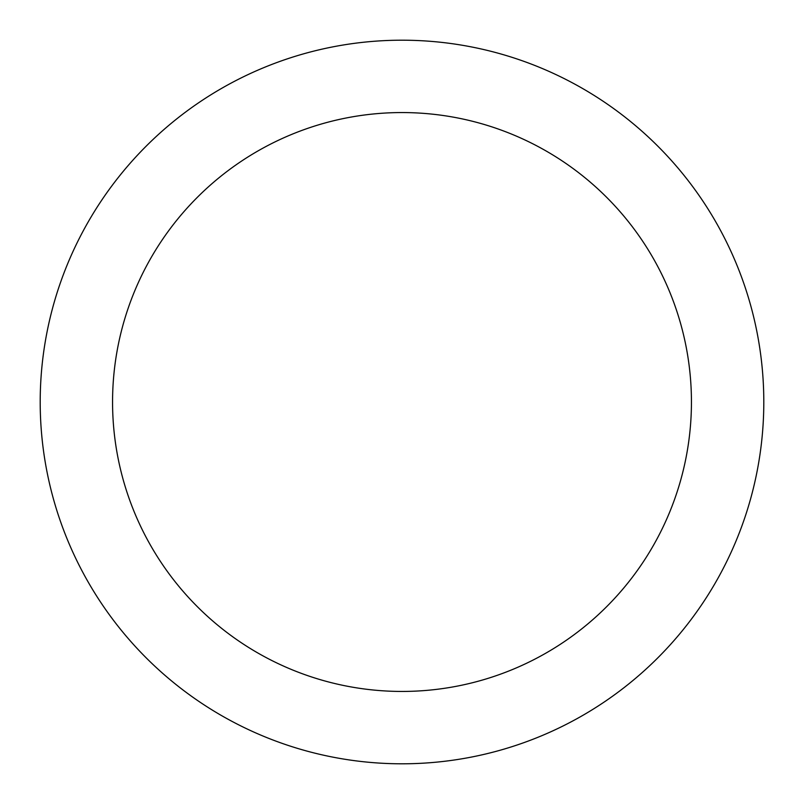 <?xml version="1.0" encoding="UTF-8"?>
<svg xmlns="http://www.w3.org/2000/svg" width="804" height="804" viewBox="0 0 804 804"><rect width="100%" height="100%" fill="white"/><g stroke="black" fill="none" stroke-linecap="round" stroke-linejoin="round"><path stroke-width="1.21" d="M40.2 402A361.8 361.8 0 0 0 402 763.8A361.8 361.8 0 0 0 763.8 402A361.8 361.8 0 0 0 402 40.2A361.8 361.8 0 0 0 40.2 402M691.44 402A289.44 289.44 0 0 1 402 691.44A289.44 289.44 0 0 1 112.56 402A289.44 289.44 0 0 1 402 112.56A289.44 289.44 0 0 1 691.44 402"/></g></svg>
